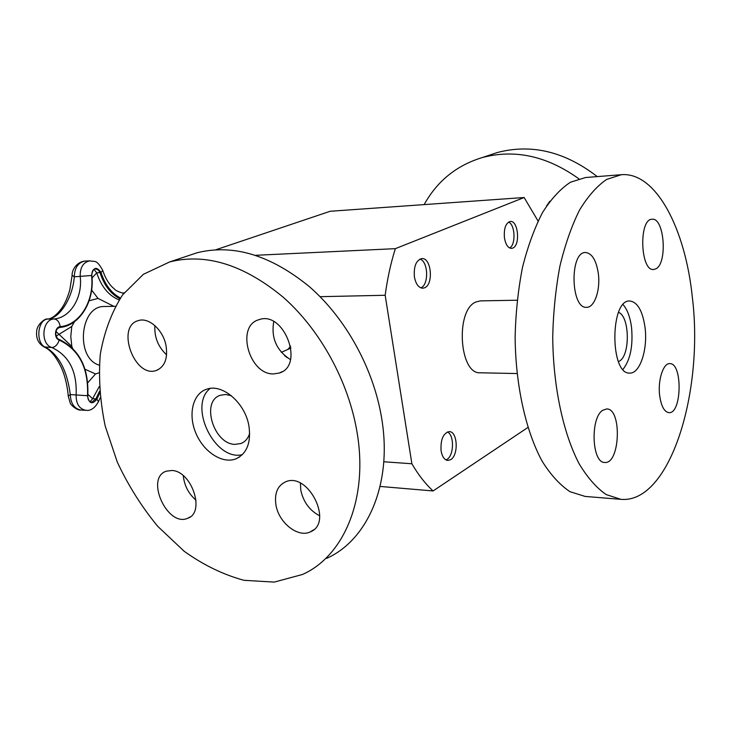 <?xml version="1.0" encoding="UTF-8"?>
<svg xmlns="http://www.w3.org/2000/svg" width="731" height="731" viewBox="0 0 731 731"><rect width="100%" height="100%" fill="white"/><g stroke="black" fill="none" stroke-linecap="round" stroke-linejoin="round"><path stroke-width="1.1" d="M623.077 304.663C627.399 309.569 630.223 317.217 631.557 327.607C633.156 346.074 630.296 360.008 622.995 369.393M618.527 312.402C629.647 316.039 630.433 355.01 619.532 361.059L618.463 361.644M517.119 300.222L480.377 300.87L475.881 301.994C455.139 310.045 459.269 374.592 480.276 372.792L517.018 373.55M655.871 268.834L653.605 269.501C640.21 271.338 638.629 218.651 652.134 219.263C664.36 217.454 667.741 263.361 655.871 268.834M598.333 273.549C600.58 289.851 594.541 307.65 586.637 307.322C570.628 309.094 569.449 251.647 585.54 252.497C592.009 253.255 596.268 260.273 598.333 273.549M602.764 410.255L606.684 408.949C622.163 408.401 620.144 464.487 604.711 462.449C591.808 463.18 590.063 417.748 602.764 410.255M659.654 395.508C657.672 380.294 663.264 362.969 669.76 363.627C682.8 362.777 681.904 414.157 668.892 412.659C664.26 411.891 661.189 406.18 659.654 395.508M645.053 327.57C647.913 349.336 639.908 373.861 629.756 373.075C609.837 374.793 609.937 299.226 629.857 300.998C637.578 302.077 642.64 310.931 645.053 327.57M692.348 297.279C704.099 392.419 669.77 503.878 620.884 499.337L606.209 494.585C596.542 487.942 587.505 477.654 579.107 463.719C563.117 433.099 553.12 386.324 552.718 336.936C553.303 312.274 555.706 288.663 559.919 266.093C565.081 244.702 571.596 226.071 579.455 210.217C587.888 196.31 596.953 186.049 606.648 179.424L621.332 174.709C655.917 171.721 685.331 228.565 692.348 297.279M620.884 499.337L585.147 496.431L570.052 491.707C560.11 485.137 550.827 475.013 542.201 461.316C525.79 431.217 515.529 385.319 515.117 336.881C515.72 312.694 518.178 289.531 522.491 267.391C527.791 246.393 534.471 228.109 542.548 212.52C551.211 198.85 560.522 188.744 570.482 182.211L585.586 177.523L621.332 174.709M98.959 372.847L95.533 373.943L87.775 382.742M91.64 290.07L98.009 298.412L113.826 306.326M56.132 336.105L71.766 326.474L74.507 321.677M72.616 348.194L71.821 346.439L55.958 331.426M92.024 277.954L96.73 272.873L94.089 269.437M90.096 401.703L92.609 398.715L87.903 394.375M120.396 297.983C111.45 293.222 104.999 284.706 101.024 272.453L102.788 270.488C96.245 258.472 94.463 262.274 89.95 260.83C83.224 262.164 79.981 267.418 80.209 276.592C82.831 297.197 70.423 317.83 54.057 318.963C41.95 319.283 40.05 344.109 51.901 347.545C69.034 355.613 77.111 371.366 76.125 394.804C76.015 403.85 79.277 409.022 85.929 410.31L80.821 410.054C74.206 408.647 70.697 403.494 70.295 394.566C67.234 371.147 59.156 355.458 46.062 347.49C35.271 344.301 37.098 319.109 48.118 319.027C60.015 318.195 72.844 297.234 74.279 276.821C74.589 267.774 78.116 262.53 84.86 261.086L84.96 261.077M122.799 293.186L124.078 292.893M72.113 275.249L74.279 276.821L91.804 275.468C91.887 271.082 93.175 268.889 95.679 268.907L98.292 269.903L100.037 272.736C104.104 285.264 110.719 293.944 119.875 298.76M119.098 299.938C108.755 295.69 101.298 286.662 96.73 272.873L101.024 272.453C96.382 266.139 93.221 267.162 91.539 275.532C94.655 300.295 79.907 325.158 60.234 326.666C54.587 326.867 53.71 338.435 59.22 340.079C79.25 349.683 88.679 368.232 87.51 395.727L70.295 394.566L68.166 396.047M58.909 339.33L59.22 340.079C57.648 344.685 55.209 347.17 51.901 347.545L43.906 346.86M47.515 319.072L54.057 318.963C57.301 319.337 59.357 321.905 60.234 326.666L59.805 327.451M447.409 431.948C454.426 434.982 454.097 455.431 446.97 459.397L445.937 459.927M578.797 178.757C546.971 155.968 514.743 148.923 482.113 157.604C456.482 165.462 437.165 181.133 424.135 204.607M546.468 206.105L549.895 201.189M597.264 176.61C564.825 151.555 531.474 143.541 497.217 152.56L489.112 155.264M284.533 355.577L287.091 357.596M188.095 255.768L197.059 252.771C233.262 243.761 270.808 255.137 309.679 286.908C345.955 318.588 373.587 368.735 381.646 418.15C392.648 483.273 367.912 539.962 326.675 558.356M273.741 321.631C270.982 337.969 276.556 350.624 290.463 359.615M154.881 325.606C154.25 337.165 158.152 346.905 166.604 354.846M183.298 475.707C184.313 485.585 188.561 493.754 196.054 500.214M300.414 483.182L300.816 490.346C303.438 502.133 309.734 510.622 319.712 515.812M357.002 431.994C368.543 498.597 343.899 556.172 302.47 574.475L274.253 582.095L243.999 580.313C223.394 574.721 203.483 565.063 184.239 551.329L157.722 526.329C141.723 506.875 128.254 485.494 117.326 462.184L105.227 426.136C100.092 401.557 98.438 377.644 100.275 354.398C104.167 332.038 111.587 312.219 122.534 294.949L143.395 274.299L169.729 261.899C206.096 252.889 244.008 264.732 283.454 297.426C320.288 330.019 348.541 381.463 357.002 431.994M273.513 373.925C248.988 374.701 235.629 325.752 258.92 319.703C283.884 310.154 305.019 365.719 279.288 373.038L273.513 373.925M166.056 345.809C167.911 358.638 164.694 366.843 156.407 370.425C134.559 378.777 115.48 326.318 138.369 320.598C148.768 316.962 163.315 330.056 166.056 345.809M171.812 470.481C191.741 470.901 205.575 512.55 187.776 518.233C167.582 527.672 144.866 478.165 166.193 471.212L171.812 470.481M275.943 504.938C274.299 493.562 277.405 485.905 285.254 481.985C307.925 470.974 334.04 522.985 310.273 531.912C297.965 538.043 278.666 522.647 275.943 504.938M248.924 425.999C251.226 442.694 246.877 453.649 235.894 458.876C222.452 464.194 203.748 451.996 195.945 433.355C187.922 414.797 192.6 393.972 206.334 389.331C221.95 383.017 245.196 402.68 248.924 425.999M242.336 454.673C214.832 461.48 187.867 405.897 210.144 388.444M527.883 427.48L433.081 490.958C425.415 483.922 418.342 474.858 411.882 463.765L385.173 295.269C387.384 278.694 390.774 263.16 395.352 248.659L524.127 197.516L330.193 211.268L215.965 249.728M524.127 197.516L538.071 221.036M433.081 490.958L380.093 486.435M411.882 463.765L383.784 461.764M385.173 295.269L320.087 296.685M395.352 248.659L255.74 255.293M419.969 259.048C428.329 261.534 429.015 284.871 420.828 287.877M424.592 287.804L422.746 288.233C418.589 287.85 415.811 284.067 414.404 276.885C413.627 266.331 416.103 260.227 421.86 258.573C431.317 257.467 433.812 284.423 424.592 287.804M508.575 222.06C515.172 224.618 516.013 244.766 509.662 247.983M512.806 248.074L511.49 248.394C507.972 248.065 505.624 244.529 504.427 237.785C503.769 228.383 505.751 222.946 510.366 221.456C518.242 220.342 520.499 245.305 512.806 248.074M450.707 459.644L447.783 460.475C444.411 459.945 442.173 456.729 441.076 450.826C440.446 439.55 443.187 433.145 449.3 431.619C457.606 431.354 458.785 455.139 450.707 459.644M290.664 346.138L287.913 349.409M249.682 433.382C248.065 438.454 245.15 441.826 240.947 443.516L234.962 444.375C213.507 444.146 200.623 400.972 220.442 395.252L225.705 394.493L231.371 395.718M99.27 365.162C75.339 358.437 79.679 306.061 104.012 306.508L115.297 306.298M98.009 298.412L89.127 300.797M71.766 326.474L70.797 336.461L71.821 346.439M85.043 369.274L95.533 373.943M99.526 391.277L95.907 398.861L92.609 398.715L99.215 386.653M87.784 395.773L87.51 395.727C89.054 403.759 92.179 404.919 96.885 399.208L95.907 398.861L91.677 402.224C88.926 401.557 87.619 399.409 87.784 395.773C88.99 367.958 79.405 349.153 59.028 339.348M85.929 410.31C90.662 411.023 94.847 408.145 98.484 401.675L96.885 399.208L99.672 393.104M59.001 339.339C58.087 339.412 57.082 338.161 55.967 335.575C55.401 331.033 56.689 328.329 59.832 327.442C79.99 325.871 94.975 300.587 91.804 275.477M123.731 293.35C118.687 291.961 115.589 290.536 114.456 289.083L111.843 286.689C107.996 282.586 105.008 277.277 102.87 270.753M98.612 401.356L100.147 397.828M80.821 410.054C77.449 410.694 70.615 405.138 70.194 402.918L68.147 395.782C68.339 394.95 66.722 379.837 61.806 368.625C56.552 357.249 50.786 350.085 44.518 347.143C38.533 343.926 35.929 338.599 36.687 331.152C36.925 324.564 45.185 317.958 47.707 319.045C51.773 318.679 56.25 315.335 61.157 309.003C64.447 304.626 67.325 298.33 69.765 290.097L72.095 275.541C71.739 270.26 76.508 261.954 84.86 261.086L89.95 260.83M122.634 293.158L124.197 292.756M497.217 152.56L482.113 157.604M169.729 261.899L197.059 252.771M235.894 458.876L239.604 456.93M310.273 531.912L313.7 529.756M187.776 518.233L190.115 516.936M156.407 370.425L158.243 369.658M279.288 373.038L282.111 371.714M240.947 443.516L243.478 442.209M281.362 352.351L290.975 348.02"/></g></svg>
